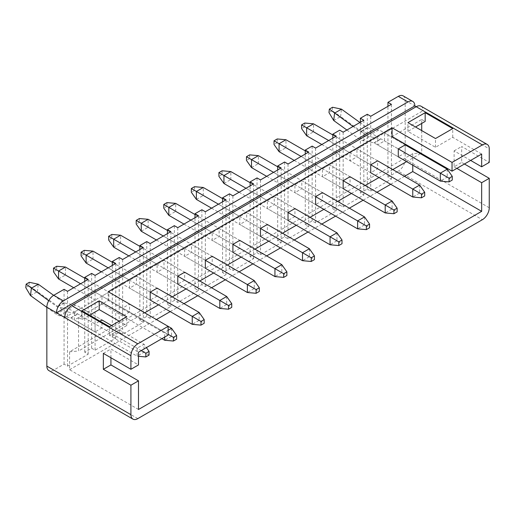 <?xml version="1.0" encoding="UTF-8"?>
<svg xmlns="http://www.w3.org/2000/svg" width="515" height="515" viewBox="0 0 515 515"><rect width="100%" height="100%" fill="white"/><g stroke="black" fill="none" stroke-linecap="round" stroke-linejoin="round"><path stroke-width="0.39" stroke-dasharray="2.58 1.93" d="M137.808 418.631L53.734 370.092L64.072 364.124L67.517 366.114L88.187 354.178L84.743 352.189L91.638 348.211L95.082 350.2L115.753 338.265L112.309 336.276L119.203 332.297L122.647 334.286L143.318 322.351L139.874 320.362L146.762 316.384L150.213 318.373L170.883 306.438L167.439 304.449L174.328 300.47L177.772 302.459L198.449 290.524L195.005 288.535L201.893 284.557L205.337 286.546L226.014 274.611L222.564 272.622L229.458 268.643L232.902 270.632L253.573 258.691L250.129 256.702L257.024 252.723L260.468 254.713L281.139 242.777L277.694 240.788L284.583 236.81L288.033 238.799L308.704 226.864L305.26 224.875L312.148 220.896L315.598 222.886L336.269 210.95L332.825 208.961L339.713 204.983L339.713 130.186M332.825 208.961L332.825 138.142M312.148 220.896L312.148 146.099M305.26 224.875L305.26 154.056M284.583 236.81L284.583 162.013M277.694 240.788L277.694 169.969M257.024 252.723L257.024 177.926M250.129 256.702L250.129 185.889M229.458 268.643L229.458 193.846M222.564 272.622L222.564 201.803M201.893 284.557L201.893 209.76M195.005 288.535L195.005 217.716M174.328 300.47L174.328 225.673M167.439 304.449L167.439 233.63M146.762 316.384L146.762 241.587M139.874 320.362L139.874 249.543M119.203 332.297L119.203 257.5M112.309 336.276L112.309 265.457M91.638 348.211L91.638 273.414M84.743 352.189L84.743 281.37M339.713 204.983L343.157 206.972L363.835 195.037L360.384 193.048L367.279 189.069L367.279 114.272M360.384 193.048L360.384 122.229M367.279 189.069L370.723 191.059L391.4 179.123L387.95 177.134L398.288 171.167L482.362 219.705M387.95 177.134L387.95 106.315M403.161 95.887A9.746 5.626 -60 0 1 405.176 100.348L405.176 159.232A9.746 5.626 -60 0 1 398.288 171.167M481.667 154.056L452.73 137.351L435.497 147.296L407.938 131.383L415.515 127.005M421.721 123.426L421.721 119.448L392.089 136.552M421.721 119.448L425.165 121.437M168.128 335.078L108.176 300.47L78.544 317.575L81.988 319.564L89.571 315.186M119.197 321.154L126.78 325.532L109.553 335.477L138.496 352.189M81.299 308.028L74.411 312.006L74.411 319.963L81.299 315.985L81.299 308.028L101.97 319.963L101.97 327.92L81.299 315.985M101.97 327.92L95.082 331.898L95.082 323.941L99.904 321.154M95.082 323.941L74.411 312.006M95.082 331.898L74.411 319.963M108.865 292.114L101.97 296.093L101.97 304.05L108.865 300.071L108.865 292.114L129.535 304.05L129.535 312.006L108.865 300.071M129.535 312.006L122.647 315.985L122.647 308.028L129.535 304.05M122.647 308.028L101.97 296.093M122.647 315.985L101.97 304.05M136.43 276.201L129.535 280.179L129.535 288.136L136.43 284.158L136.43 276.201L157.101 288.136L157.101 296.093L136.43 284.158M108.176 267.845L129.535 280.179M157.101 296.093L150.213 300.071L129.535 288.136M163.989 260.287L157.101 264.266L157.101 272.223L163.989 268.244L163.989 260.287L184.666 272.223L184.666 280.179L163.989 268.244M135.741 251.932L157.101 264.266M184.666 280.179L177.772 284.158L157.101 272.223M191.554 244.368L184.666 248.352L184.666 256.309L191.554 252.331L191.554 244.368L212.232 256.309L212.232 264.266L191.554 252.331M163.3 236.018L184.666 248.352M212.232 264.266L205.337 268.244L184.666 256.309M219.12 228.454L212.232 232.432L212.232 240.389L219.12 236.411L219.12 228.454L239.79 240.389L239.79 248.352L219.12 236.411M190.865 220.105L212.232 232.432M239.79 248.352L232.902 252.331L212.232 240.389M246.685 212.541L239.79 216.519L239.79 224.476L246.685 220.497L246.685 212.541L267.356 224.476L267.356 232.432L246.685 220.497M218.431 204.185L239.79 216.519M267.356 232.432L260.468 236.411L239.79 224.476M274.25 196.627L267.356 200.605L267.356 208.562L274.25 204.584L274.25 196.627L294.921 208.562L294.921 216.519L274.25 204.584M245.996 188.271L267.356 200.605M294.921 216.519L288.033 220.497L267.356 208.562M301.816 180.714L294.921 184.692L294.921 192.649L301.816 188.67L301.816 180.714L322.487 192.649L322.487 200.605L301.816 188.67M273.562 172.358L294.921 184.692M322.487 200.605L315.598 204.584L294.921 192.649M329.375 164.8L322.487 168.778L322.487 176.735L329.375 172.757L329.375 164.8L350.052 176.735L350.052 184.692L329.375 172.757M301.127 156.444L322.487 168.778M350.052 184.692L343.157 188.67L322.487 176.735M64.072 364.124L64.072 289.327M53.734 370.092A9.746 5.626 -60 0 1 48.861 370.575M421.721 130.585L421.721 152.865L421.032 153.264M420.337 153.663L406.56 161.62M392.778 169.577L378.995 177.533M365.212 185.49L351.43 193.447M337.647 201.404L323.864 209.36M310.082 217.317L296.299 225.274M282.516 233.231L268.733 241.187M254.957 249.144L241.174 257.101M227.392 265.058L213.609 273.014M199.826 280.971L186.044 288.928M172.261 296.885L158.478 304.841M144.696 312.798L78.544 350.998L78.544 317.575M108.176 300.47L108.176 291.715M359.927 122.493L367.195 127.746A0.972 0.56 -120 0 0 367.279 127.797A0.972 0.56 -120 0 0 367.498 127.887L378.673 130.05A10.718 6.186 60 0 1 381.061 130.984L405.176 144.908L405.176 152.865L398.288 156.843L377.617 144.908L384.505 140.93L384.505 132.973L377.617 136.951L377.617 144.908M332.825 134.962L377.617 160.822L377.617 168.778L370.723 172.757L350.052 160.822L356.94 156.843L356.94 148.887L350.052 152.865L350.052 160.822M470.646 160.423L454.108 150.876L454.108 166.789L461.685 162.412L461.685 146.498L489.25 162.412M454.108 166.789L456.863 168.379M464.44 164.002L461.685 162.412M454.108 150.876L461.685 146.498M64.761 317.575L423.098 110.693L416.204 106.714M421.077 106.232A9.746 5.626 -60 0 1 423.098 110.693L489.25 148.887M110.931 357.758L110.931 349.003L138.496 364.923M103.348 353.38L110.931 349.003M421.721 152.865L412.76 153.663L69.583 351.797L69.583 369.693L138.496 409.483M412.76 165.199L412.76 153.663M452.73 137.351L452.73 128.596M69.583 351.797L78.544 350.998M81.988 319.564L81.988 310.809M109.553 335.477L109.553 326.729M69.583 369.693L156.412 319.564M170.195 311.607L183.977 303.65M197.76 295.694L211.543 287.737M225.325 279.78L239.108 271.823M252.884 263.867L266.667 255.91M280.45 247.953L294.232 239.996M308.015 232.04L321.798 224.083M335.58 216.126L349.363 208.169M363.146 200.213L376.929 192.25M390.711 184.293L404.487 176.336M353.039 126.471L360.3 131.724A0.972 0.56 -120 0 0 360.384 131.776A0.972 0.56 -120 0 0 360.603 131.866L371.779 134.029A10.718 6.186 60 0 1 374.167 134.962L377.617 136.951M405.176 152.865L384.505 140.93M405.176 144.908L384.505 132.973M328.686 140.531L350.052 152.865M377.617 168.778L356.94 156.843M377.617 160.822L356.94 148.887M126.78 325.532L126.78 316.776M435.497 147.296L435.497 138.541M407.938 131.383L407.938 122.628M391.4 179.123L391.4 104.326M370.723 191.059L370.723 116.261M363.835 195.037L363.835 120.24M343.157 206.972L343.157 132.175M88.187 354.178L88.187 279.381M67.517 366.114L67.517 291.316M115.753 338.265L115.753 263.468M95.082 350.2L95.082 275.403M143.318 322.351L143.318 247.554M122.647 334.286L122.647 259.489M170.883 306.438L170.883 231.641M150.213 318.373L150.213 243.576M198.449 290.524L198.449 215.727M177.772 302.459L177.772 227.662M226.014 274.611L226.014 199.814M205.337 286.546L205.337 211.749M253.573 258.691L253.573 183.9M232.902 270.632L232.902 195.835M281.139 242.777L281.139 167.98M260.468 254.713L260.468 179.915M308.704 226.864L308.704 152.067M288.033 238.799L288.033 164.002M336.269 210.95L336.269 136.153M315.598 222.886L315.598 148.088M333.714 120.529L340.608 116.551L366.332 135.142A10.718 6.186 -120 0 0 367.279 135.76A10.718 6.186 -120 0 0 369.667 136.694L380.843 138.857A0.972 0.56 60 0 1 381.061 138.941L447.213 177.134L440.325 181.113M346.872 130.031L359.438 139.121A10.718 6.186 -120 0 0 360.384 139.739A10.718 6.186 -120 0 0 362.779 140.672L373.954 142.835A0.972 0.56 60 0 1 374.167 142.919L398.288 156.843M447.213 169.178L447.213 177.134L452.26 180.044M332.555 107.255L332.156 110.693L340.608 116.551L341.471 109.148M332.156 110.693L328.956 112.534M306.637 135.76L313.526 131.776L419.648 193.048L412.76 197.026M304.79 123.04L304.79 126.735L313.526 131.776L313.526 123.819M419.648 185.091L419.648 193.048L424.695 195.958M321.798 144.509L370.723 172.757M304.79 126.735L301.59 128.583M279.072 151.674L285.967 147.696L392.089 208.961L385.194 212.94M277.225 138.953L277.225 142.649L285.967 147.696L285.967 139.739M305.26 150.876L350.052 176.735M392.089 201.005L392.089 208.961L397.129 211.877M294.232 160.423L343.157 188.67M277.225 142.649L274.025 144.496M251.507 167.587L258.401 163.609L364.523 224.875L357.629 228.853M249.659 154.867L249.659 158.562L258.401 163.609L258.401 155.652M277.694 166.789L322.487 192.649M364.523 216.918L364.523 224.875L369.564 227.791M266.667 176.336L315.598 204.584M249.659 158.562L246.466 160.41M223.941 183.501L230.836 179.523L336.958 240.788L330.064 244.767M222.1 170.78L222.1 174.476L230.836 179.523L230.836 171.566M250.129 182.703L294.921 208.562M336.958 232.832L336.958 240.788L342.005 243.704M239.102 192.25L288.033 220.497M222.1 174.476L218.901 176.323M196.382 199.414L203.27 195.436L309.393 256.702L302.505 260.68M194.535 186.7L194.535 190.389L203.27 195.436L203.27 187.479M222.564 198.616L267.356 224.476M309.393 248.745L309.393 256.702L314.44 259.618M211.543 208.163L260.468 236.411M194.535 190.389L191.335 192.237M168.817 215.328L175.705 211.35L281.827 272.615L274.939 276.594M166.969 202.614L166.969 206.303L175.705 211.35L175.705 203.393M195.005 214.53L239.79 240.389M281.827 264.659L281.827 272.615L286.874 275.531M183.977 224.083L232.902 252.331M166.969 206.303L163.77 208.15M141.252 231.241L148.14 227.263L254.262 288.535L247.374 292.514M139.404 218.527L139.404 222.216L148.14 227.263L148.14 219.306M167.439 230.443L212.232 256.309M254.262 280.572L254.262 288.535L259.309 291.445M156.412 239.996L205.337 268.244M139.404 222.216L136.205 224.064M113.686 247.155L120.581 243.177L226.703 304.449L219.808 308.427M111.839 234.441L111.839 238.13L120.581 243.177L120.581 235.22M139.874 246.363L184.666 272.223M226.703 296.492L226.703 304.449L231.744 307.358M128.847 255.91L177.772 284.158M111.839 238.13L108.646 239.977M86.121 263.068L93.015 259.09L199.138 320.362L192.243 324.341M84.273 250.354L84.273 254.049L93.015 259.09L93.015 251.133M112.309 262.277L157.101 288.136M199.138 312.405L199.138 320.362L204.178 323.272M101.281 271.823L150.213 300.071M84.273 254.049L81.08 255.891M58.562 278.982L65.45 275.004L171.572 336.276L164.684 340.254M56.714 266.268L56.714 269.963L65.45 275.004L65.45 267.047M84.743 278.19L168.128 326.33M171.572 328.319L171.572 336.276L176.619 339.185M73.716 287.737L161.922 338.664M80.61 283.759L164.684 332.297L168.128 330.308M164.684 337.068L164.684 332.297L168.128 334.286M56.714 269.963L53.515 271.804M30.507 295.584L37.402 291.606L63.126 310.197A10.718 6.186 -120 0 0 64.072 310.809A10.718 6.186 -120 0 0 66.461 311.742L77.636 313.912A0.972 0.56 60 0 1 77.855 313.995L144.007 352.189L137.119 356.168L137.119 348.211L144.007 344.232L144.007 352.189L149.054 355.099M46.846 307.391L56.232 314.176A10.718 6.186 -120 0 0 57.178 314.794A10.718 6.186 -120 0 0 59.573 315.727L70.748 317.89A0.972 0.56 60 0 1 70.961 317.974L137.119 356.168L138.496 356.29M48.706 300.715L57.094 306.779A0.972 0.56 -120 0 0 57.178 306.831A0.972 0.56 -120 0 0 57.397 306.921L68.572 309.084A10.718 6.186 60 0 1 70.961 310.017L141.252 350.599M53.663 295.34L63.982 302.801A0.972 0.56 -120 0 0 64.072 302.852A0.972 0.56 -120 0 0 64.291 302.942L75.467 305.105A10.718 6.186 60 0 1 77.855 306.039L101.97 319.963M111.62 325.532L144.007 344.232L146.395 347.625M29.349 282.31L28.949 285.748L37.402 291.606L38.264 284.203M28.949 285.748L25.75 287.589M489.25 207.77L405.176 159.232M405.176 100.348L414.826 105.916M359.438 139.121L366.332 135.142M367.498 127.887L360.603 131.866M374.167 142.919L381.061 138.941M378.673 130.05L371.779 134.029M373.954 142.835L380.843 138.857M362.779 140.672L369.667 136.694M367.195 127.746L360.3 131.724M56.232 314.176L63.126 310.197M64.291 302.942L57.397 306.921M70.961 317.974L77.855 313.995M75.467 305.105L68.572 309.084M70.748 317.89L77.636 313.912M59.573 315.727L66.461 311.742M63.982 302.801L57.094 306.779"/><path stroke-width="0.77" d="M332.825 138.142L332.825 134.164L339.713 130.186L343.157 132.175L363.835 120.24L360.384 118.25L367.279 114.272L370.723 116.261L391.4 104.326L387.95 102.337L398.288 96.369A9.746 5.626 -60 0 1 403.161 95.887L412.811 101.455A9.746 5.626 120 0 0 407.938 101.938L398.288 96.369M305.26 154.056L305.26 150.077L312.148 146.099L315.598 148.088L336.269 136.153L332.825 134.164M277.694 169.969L277.694 165.991L284.583 162.013L288.033 164.002L308.704 152.067L305.26 150.077M250.129 185.889L250.129 181.904L257.024 177.926L260.468 179.915L281.139 167.98L277.694 165.991M222.564 201.803L222.564 197.824L229.458 193.846L232.902 195.835L253.573 183.9L250.129 181.904M195.005 217.716L195.005 213.738L201.893 209.76L205.337 211.749L226.014 199.814L222.564 197.824M167.439 233.63L167.439 229.651L174.328 225.673L177.772 227.662L198.449 215.727L195.005 213.738M139.874 249.543L139.874 245.565L146.762 241.587L150.213 243.576L170.883 231.641L167.439 229.651M112.309 265.457L112.309 261.478L119.203 257.5L122.647 259.489L143.318 247.554L139.874 245.565M84.743 281.37L84.743 277.392L91.638 273.414L95.082 275.403L115.753 263.468L112.309 261.478M360.384 122.229L360.384 118.25M387.95 106.315L387.95 102.337M71.649 305.64L137.808 343.833A9.746 5.626 120 0 0 130.913 355.768L64.761 317.575A9.746 5.626 -60 0 1 71.649 305.64L416.204 106.714A9.746 5.626 -60 0 1 421.077 106.232L487.229 144.425A9.746 5.626 120 0 0 482.362 144.908L414.826 105.916A9.746 5.626 120 0 0 412.811 101.455M137.808 343.833L168.128 326.33L108.176 291.715L392.089 127.797L452.041 162.412L482.362 144.908M109.553 326.729L81.988 310.809L99.215 300.863L126.78 316.776L109.553 326.729M435.497 138.541L407.938 122.628L425.165 112.682L452.73 128.596L435.497 138.541M415.515 127.005L425.165 121.437L425.165 112.682M487.229 144.425A9.746 5.626 120 0 1 489.25 148.887L489.25 162.412L481.667 166.789L481.667 154.056L452.041 171.167L452.041 162.412M392.089 127.797L392.089 136.552L452.041 171.167M168.128 330.308L171.572 328.319L168.128 326.33L168.128 335.078L138.496 352.189L138.496 364.923L130.913 369.294L130.913 355.768M89.571 315.186L99.215 309.618L119.197 321.154M99.904 321.154L101.97 319.963L111.62 325.532M200.985 325.12L192.243 324.341L150.213 300.071L150.213 292.114L157.101 288.136L199.138 312.405L204.178 319.577L200.985 321.424L200.985 325.12L204.178 323.272L204.178 319.577M228.544 309.206L219.808 308.427L177.772 284.158L177.772 276.201L184.666 272.223L226.703 296.492L231.744 303.663L228.544 305.511L228.544 309.206L231.744 307.358L231.744 303.663M256.11 293.293L247.374 292.514L205.337 268.244L205.337 260.287L212.232 256.309L254.262 280.572L259.309 287.75L256.11 289.597L256.11 293.293L259.309 291.445L259.309 287.75M283.675 277.379L274.939 276.594L232.902 252.331L232.902 244.368L239.79 240.389L281.827 264.659L286.874 271.836L283.675 273.684L283.675 277.379L286.874 275.531L286.874 271.836M311.24 261.466L302.505 260.68L260.468 236.411L260.468 228.454L267.356 224.476L309.393 248.745L314.44 255.923L311.24 257.77L311.24 261.466L314.44 259.618L314.44 255.923M338.806 245.552L330.064 244.767L288.033 220.497L288.033 212.541L294.921 208.562L336.958 232.832L342.005 240.009L338.806 241.857L338.806 245.552L342.005 243.704L342.005 240.009M366.371 229.632L357.629 228.853L315.598 204.584L315.598 196.627L322.487 192.649L364.523 216.918L369.564 224.096L366.371 225.943L366.371 229.632L369.564 227.791L369.564 224.096M393.93 213.719L385.194 212.94L343.157 188.67L343.157 180.714L350.052 176.735L392.089 201.005L397.129 208.182L393.93 210.03L393.93 213.719L397.129 211.877L397.129 208.182M64.761 317.575L46.846 307.23A9.746 5.626 -60 0 1 53.734 295.295L64.072 289.327L67.517 291.316L88.187 279.381L84.743 277.392M130.913 414.652A9.746 5.626 120 0 0 132.934 419.113L48.861 370.575A9.746 5.626 -60 0 1 46.846 366.114L130.913 414.652L130.913 385.214L138.496 380.836L138.496 409.483L481.667 211.35L481.667 182.703L489.25 178.325L464.44 164.002M46.846 307.23L46.846 366.114M421.032 153.264L420.337 153.663M406.56 161.62L392.778 169.577M378.995 177.533L365.212 185.49M351.43 193.447L337.647 201.404M323.864 209.36L310.082 217.317M296.299 225.274L282.516 233.231M268.733 241.187L254.957 249.144M241.174 257.101L227.392 265.058M213.609 273.014L199.826 280.971M186.044 288.928L172.261 296.885M158.478 304.841L144.696 312.798M421.721 130.585L421.721 123.426M449.061 181.892L440.325 181.113L398.288 156.843L398.288 148.887L405.176 144.908L447.213 169.178L452.26 176.355L449.061 178.203L449.061 181.892L452.26 180.044L452.26 176.355M421.495 197.805L412.76 197.026L370.723 172.757L370.723 164.8L377.617 160.822L419.648 185.091L424.695 192.269L421.495 194.116L421.495 197.805L424.695 195.958L424.695 192.269M456.863 168.379L481.667 182.703M481.667 166.789L470.646 160.423M53.734 295.295L63.384 300.863A9.746 5.626 120 0 0 56.489 312.798L414.826 105.916M63.384 300.863L407.938 101.938M132.934 419.113A9.746 5.626 120 0 0 137.808 418.631L482.362 219.705A9.746 5.626 120 0 0 489.25 207.77L489.25 178.325M138.496 380.836L110.931 364.923L110.931 357.758M130.913 385.214L103.348 369.294L110.931 364.923M103.348 369.294L103.348 353.38L130.913 369.294M404.487 176.336L412.76 171.566L412.76 165.199M412.76 171.566L481.667 211.35M156.412 319.564L170.195 311.607M183.977 303.65L197.76 295.694M211.543 287.737L225.325 279.78M239.108 271.823L252.884 263.867M266.667 255.91L280.45 247.953M294.232 239.996L308.015 232.04M321.798 224.083L335.58 216.126M349.363 208.169L363.146 200.213M376.929 192.25L390.711 184.293M99.215 309.618L99.215 300.863M440.325 181.113L440.325 173.156L447.213 169.178M398.288 148.887L449.061 178.203M359.927 122.493L341.471 109.148L334.576 113.126L333.714 120.529L346.872 130.031M333.714 120.529L328.956 112.534L329.355 109.103L353.039 126.471M329.355 109.103L332.555 107.255L341.471 109.148M328.686 140.531L306.637 127.797L306.637 135.76L301.59 128.583L301.59 124.888L306.637 127.797L313.526 123.819L332.825 134.962M306.637 135.76L321.798 144.509M370.723 164.8L412.76 189.069L419.648 185.091M412.76 197.026L412.76 189.069L421.495 194.116M301.59 124.888L304.79 123.04L313.526 123.819M301.127 156.444L279.072 143.717L279.072 151.674L274.025 144.496L274.025 140.801L279.072 143.717L285.967 139.739L305.26 150.876M279.072 151.674L294.232 160.423M343.157 180.714L385.194 204.983L392.089 201.005M385.194 212.94L385.194 204.983L393.93 210.03M274.025 140.801L277.225 138.953L285.967 139.739M273.562 172.358L251.507 159.631L251.507 167.587L246.466 160.41L246.466 156.715L251.507 159.631L258.401 155.652L277.694 166.789M251.507 167.587L266.667 176.336M315.598 196.627L357.629 220.896L364.523 216.918M357.629 228.853L357.629 220.896L366.371 225.943M246.466 156.715L249.659 154.867L258.401 155.652M245.996 188.271L223.941 175.544L223.941 183.501L218.901 176.323L218.901 172.628L223.941 175.544L230.836 171.566L250.129 182.703M223.941 183.501L239.102 192.25M288.033 212.541L330.064 236.81L336.958 232.832M330.064 244.767L330.064 236.81L338.806 241.857M218.901 172.628L222.1 170.78L230.836 171.566M218.431 204.185L196.382 191.458L196.382 199.414L191.335 192.237L191.335 188.542L196.382 191.458L203.27 187.479L222.564 198.616M196.382 199.414L211.543 208.163M260.468 228.454L302.505 252.723L309.393 248.745M302.505 260.68L302.505 252.723L311.24 257.77M191.335 188.542L194.535 186.7L203.27 187.479M190.865 220.105L168.817 207.371L168.817 215.328L163.77 208.15L163.77 204.455L168.817 207.371L175.705 203.393L195.005 214.53M168.817 215.328L183.977 224.083M232.902 244.368L274.939 268.637L281.827 264.659M274.939 276.594L274.939 268.637L283.675 273.684M163.77 204.455L166.969 202.614L175.705 203.393M163.3 236.018L141.252 223.285L141.252 231.241L136.205 224.064L136.205 220.375L141.252 223.285L148.14 219.306L167.439 230.443M141.252 231.241L156.412 239.996M205.337 260.287L247.374 284.557L254.262 280.572M247.374 292.514L247.374 284.557L256.11 289.597M136.205 220.375L139.404 218.527L148.14 219.306M135.741 251.932L113.686 239.198L113.686 247.155L108.646 239.977L108.646 236.288L113.686 239.198L120.581 235.22L139.874 246.363M113.686 247.155L128.847 255.91M177.772 276.201L219.808 300.47L226.703 296.492M219.808 308.427L219.808 300.47L228.544 305.511M108.646 236.288L111.839 234.441L120.581 235.22M108.176 267.845L86.121 255.112L86.121 263.068L81.08 255.891L81.08 252.202L86.121 255.112L93.015 251.133L112.309 262.277M86.121 263.068L101.281 271.823M150.213 292.114L192.243 316.384L199.138 312.405M192.243 324.341L192.243 316.384L200.985 321.424M81.08 252.202L84.273 250.354L93.015 251.133M80.61 283.759L58.562 271.025L58.562 278.982L53.515 271.804L53.515 268.115L58.562 271.025L65.45 267.047L84.743 278.19M58.562 278.982L73.716 287.737M161.922 338.664L164.684 340.254L164.684 337.068M53.515 268.115L56.714 266.268L65.45 267.047M173.42 337.338L173.42 341.033L176.619 339.185L176.619 335.497L173.42 337.338L168.128 334.286M171.572 328.319L176.619 335.497M173.42 341.033L164.684 340.254M53.663 295.34L38.264 284.203L31.37 288.181L30.507 295.584L46.846 307.391M30.507 295.584L25.75 287.589L26.149 284.158L48.706 300.715M145.854 353.258L145.854 356.947L149.054 355.099L149.054 351.41L145.854 353.258L141.252 350.599M26.149 284.158L29.349 282.31L38.264 284.203M146.395 347.625L149.054 351.41M145.854 356.947L138.496 356.29"/></g></svg>
